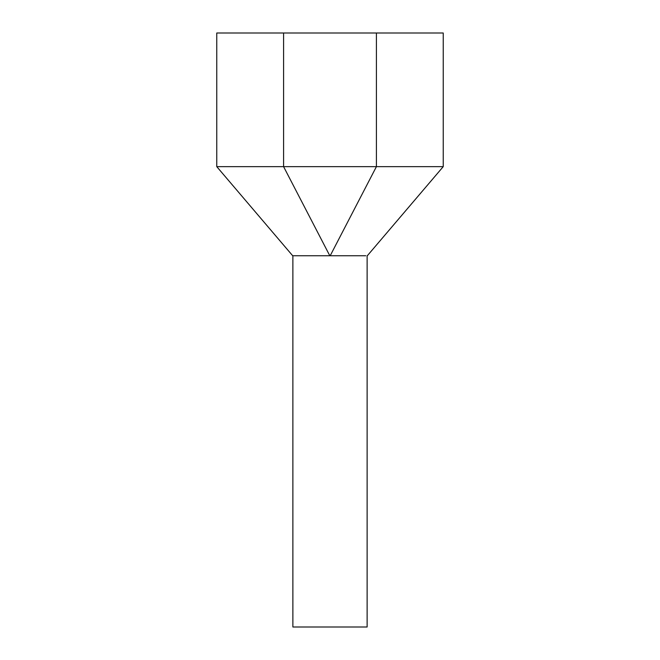 <?xml version="1.0" encoding="UTF-8"?>
<svg xmlns="http://www.w3.org/2000/svg" width="660" height="660" viewBox="0 0 660 660"><rect width="100%" height="100%" fill="white"/><g stroke="black" fill="none" stroke-linecap="round" stroke-linejoin="round"><path stroke-width="0.99" d="M367.125 255.75L367.125 627L292.875 627L292.875 255.75M329.81 255.75L292.685 255.75L329.81 255.75L283.594 166.65L216.769 166.65L292.685 255.75M330.19 255.75L365.747 255.75L330.19 255.75L376.406 166.65L443.231 166.65L443.231 33L216.769 33L216.769 166.65M376.406 33L376.406 166.65L283.594 166.65L283.594 33M443.231 166.65L367.315 255.75"/></g></svg>
